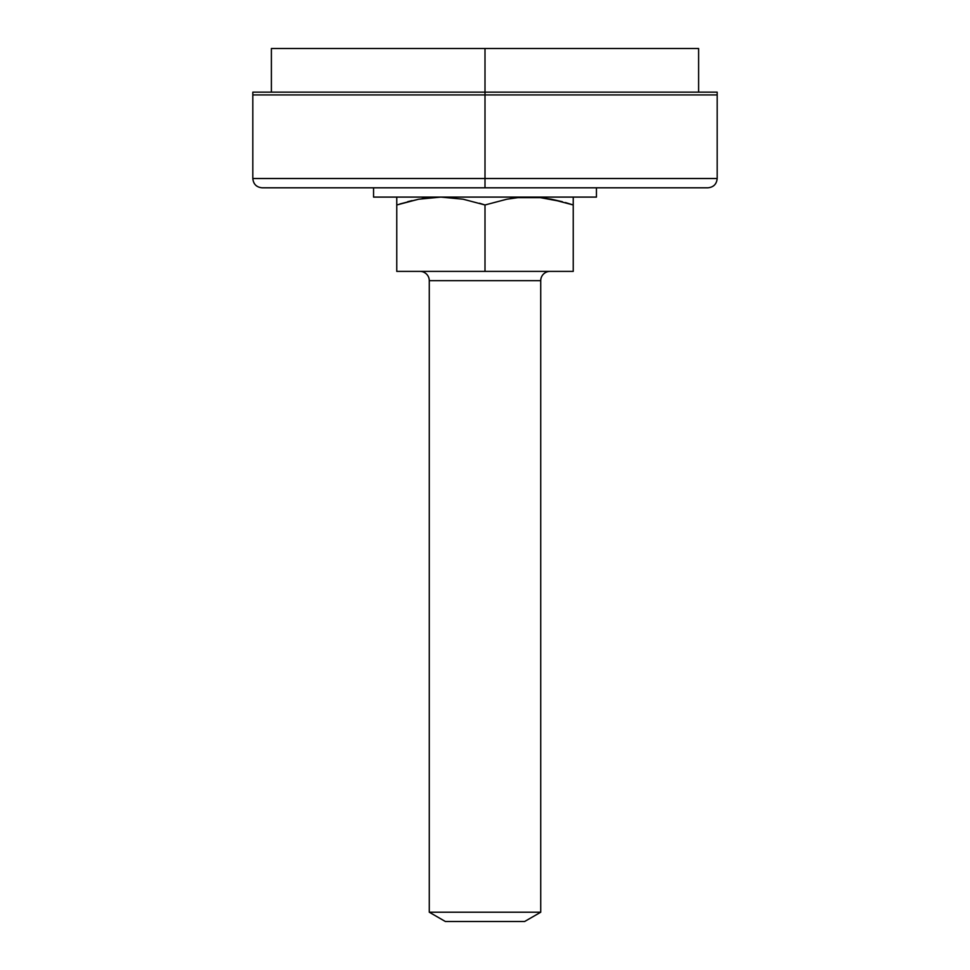 <?xml version="1.0" encoding="UTF-8"?>
<svg xmlns="http://www.w3.org/2000/svg" width="970" height="970" viewBox="0 0 970 970"><rect width="100%" height="100%" fill="white"/><g stroke="black" fill="none" stroke-linecap="round" stroke-linejoin="round"><path stroke-width="1.45" d="M419.986 271.394A9.288 9.288 0 0 1 429.274 280.682L429.274 912.212L540.726 912.212L540.726 280.682A9.288 9.288 0 0 1 550.014 271.394A9.288 9.288 0 0 0 540.726 280.682L429.274 280.682A9.288 9.288 0 0 0 419.986 271.394M429.274 912.212L445.363 921.5L524.637 921.5L540.726 912.212L429.274 912.212L429.274 280.682L540.726 280.682L540.726 912.212L524.637 921.5L445.363 921.5L429.274 912.212M396.766 197.637L396.766 204.973L418.579 199.226L440.889 197.092L463.175 199.214L485 204.973L506.801 199.226L517.895 197.637L540.314 197.637L551.396 199.214L573.234 204.973L573.234 197.637M540.338 197.637L562.357 201.712L551.409 199.214M530.008 197.104L517.907 197.637L540.314 197.637M479.532 203.239L485 204.973L485 271.394L396.766 271.394L573.234 271.394L573.234 204.973L565.437 202.56M573.234 200.79L573.234 201.699M441.774 197.104L463.175 199.214L485 204.973L506.801 199.226L517.895 197.637L510.026 198.656M396.766 201.712L396.766 200.79M399.919 203.955L418.579 199.226L440.889 197.092L429.674 197.637M440.889 197.092L422.011 198.632M412.068 200.596L407.642 201.712M396.766 271.394L396.766 204.973L396.766 271.394M573.234 199.238L573.234 271.394L485 271.394L485 204.973M562.382 201.712L551.421 199.226M529.111 197.092L517.907 197.637M396.766 199.238L396.766 204.973M373.559 187.804L373.559 197.092L596.441 197.092L596.441 187.804L596.441 197.092L373.559 197.092L373.559 187.804M698.606 92.15L698.606 48.5L485 48.5L485 94.939L717.182 94.939L485 94.939L485 178.516L252.818 178.516C253.376 184.154 256.48 187.246 262.106 187.804L707.894 187.804C713.52 187.246 716.624 184.154 717.182 178.516L717.182 94.939L485 94.939L485 178.516L717.182 178.516L485 178.516L485 187.804L262.106 187.804L485 187.804L485 178.516L717.182 178.516M717.182 92.15L485 92.15L485 94.939L252.818 94.939L717.182 94.939L717.182 92.15L252.818 92.15L485 92.15L485 48.5L271.394 48.5L698.606 48.5M252.818 178.516L252.818 92.15M271.394 92.15L271.394 48.5"/></g></svg>
